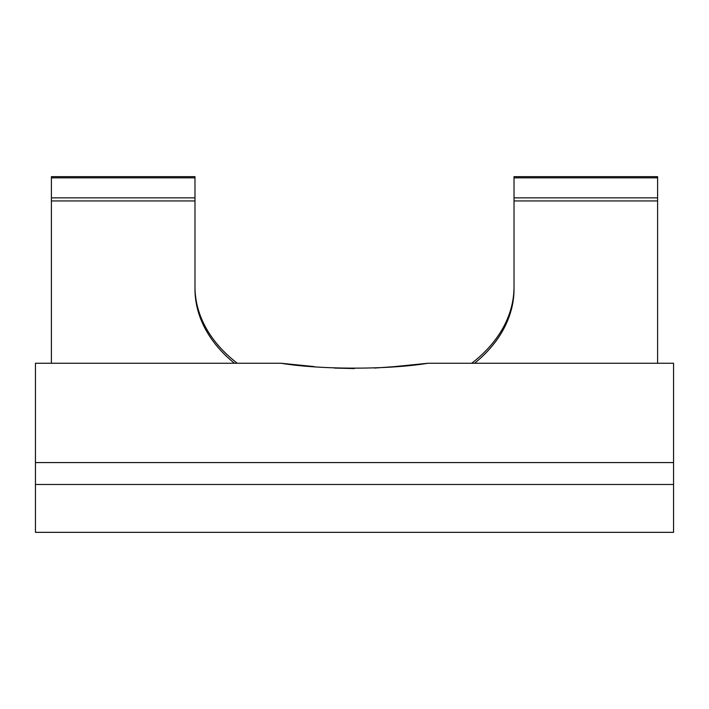 <?xml version="1.0" encoding="UTF-8"?>
<svg xmlns="http://www.w3.org/2000/svg" width="709" height="709" viewBox="0 0 709 709"><rect width="100%" height="100%" fill="white"/><g stroke="black" fill="none" stroke-linecap="round" stroke-linejoin="round"><path stroke-width="1.06" d="M394.257 366.642L428.023 363.247C388.683 369.752 320.539 369.797 280.977 363.247L314.158 366.588M334.4 368.06L354.305 368.574M374.6 368.06L394.089 366.659M280.977 363.247L35.45 363.247L35.45 462.578L673.55 462.578L673.55 363.247L428.023 363.247M35.45 484.486L35.45 532.344L673.55 532.344L673.55 484.486L35.45 484.486L35.45 462.578M673.55 462.578L673.55 484.486M51.402 363.247L51.402 200.939L194.975 200.939L194.975 288.971A159.525 112.802 0 0 0 234.431 363.247M51.402 200.939L51.402 176.656L194.975 176.656L194.975 200.939M474.569 363.247A159.525 112.802 0 0 0 514.025 288.971L514.025 176.656L657.597 176.656L657.597 363.247M514.025 286.72A159.525 112.802 0 0 1 471.698 363.247M237.302 363.247A159.525 112.802 0 0 1 194.975 286.72M514.025 197.864L657.597 197.864M514.025 200.939L657.597 200.939M51.402 197.864L194.975 197.864M514.025 177.853L657.597 177.853M51.402 177.853L194.975 177.853"/></g></svg>

